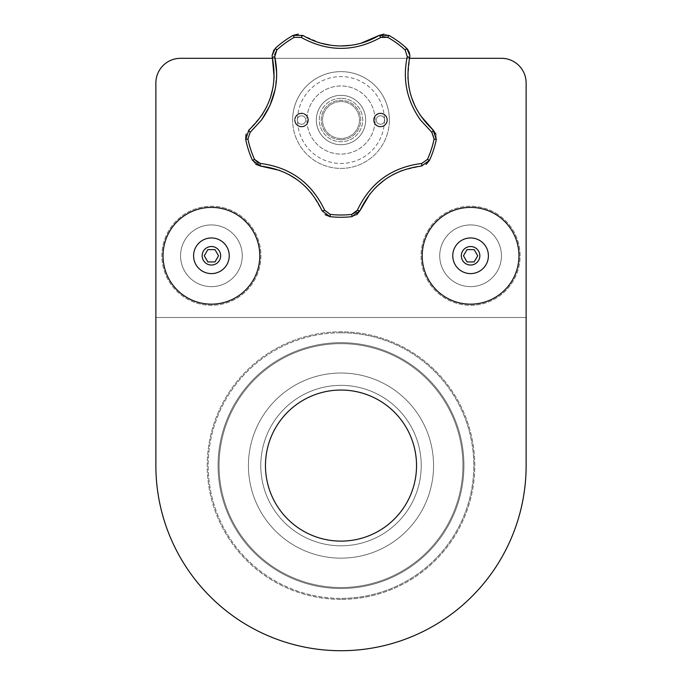 <?xml version="1.0" encoding="UTF-8"?>
<svg xmlns="http://www.w3.org/2000/svg" width="682" height="682" viewBox="0 0 682 682"><rect width="100%" height="100%" fill="white"/><g stroke="black" fill="none" stroke-linecap="round" stroke-linejoin="round"><path stroke-width="0.51" stroke-dasharray="3.41 2.56" d="M341 390.053A75.531 75.531 0 0 0 265.469 465.584A75.531 75.531 0 0 0 341 541.116A75.531 75.531 0 0 0 416.532 465.584A75.531 75.531 0 0 0 341 390.053M341 144.703A24.68 24.68 0 0 0 365.68 120.023A24.68 24.68 0 0 0 341 95.344A24.68 24.68 0 0 0 316.32 120.023A24.68 24.68 0 0 0 341 144.703A24.68 24.68 0 0 1 316.32 120.023A24.68 24.68 0 0 1 341 95.344A24.68 24.68 0 0 1 365.68 120.023A24.68 24.68 0 0 1 341 144.703A24.68 24.68 0 0 0 365.68 120.023A24.68 24.68 0 0 0 341 95.344A24.68 24.68 0 0 0 316.32 120.023A24.68 24.68 0 0 0 341 144.703A24.68 24.68 0 0 0 365.68 120.023A24.68 24.68 0 0 0 341 95.344A24.68 24.68 0 0 0 316.32 120.023A24.68 24.68 0 0 0 341 144.703M272.459 58.311L409.541 58.311L272.459 58.311M341 98.302A21.713 21.713 0 0 0 319.287 120.023A21.713 21.713 0 0 0 341 141.737A21.713 21.713 0 0 0 362.713 120.023A21.713 21.713 0 0 0 341 98.302A21.713 21.713 0 0 1 362.713 120.023A21.713 21.713 0 0 1 341 141.737A21.713 21.713 0 0 1 319.287 120.023A21.713 21.713 0 0 1 341 98.302M341 101.558A18.465 18.465 0 0 0 322.535 120.023A18.465 18.465 0 0 0 341 138.48A18.465 18.465 0 0 0 359.465 120.023A18.465 18.465 0 0 0 341 101.558A18.465 18.465 0 0 1 359.465 120.023A18.465 18.465 0 0 1 341 138.48A18.465 18.465 0 0 1 322.535 120.023A18.465 18.465 0 0 1 341 101.558M384.443 120.023A43.443 43.443 0 0 1 341 163.467A43.443 43.443 0 0 1 297.557 120.023A43.443 43.443 0 0 1 341 76.58A43.443 43.443 0 0 1 384.443 120.023M389.379 120.023A48.379 48.379 0 0 0 341 71.644A48.379 48.379 0 0 0 292.621 120.023A48.379 48.379 0 0 1 341 71.644A48.379 48.379 0 0 1 389.379 120.023A48.379 48.379 0 0 1 341 168.403A48.379 48.379 0 0 1 292.621 120.023A48.379 48.379 0 0 0 341 168.403A48.379 48.379 0 0 0 389.379 120.023A48.379 48.379 0 0 0 341 71.644A48.379 48.379 0 0 0 292.621 120.023A48.379 48.379 0 0 0 341 168.403A48.379 48.379 0 0 0 389.379 120.023A48.379 48.379 0 0 0 341 71.644A48.379 48.379 0 0 0 292.621 120.023A48.379 48.379 0 0 1 341 71.644A48.379 48.379 0 0 1 389.379 120.023A48.379 48.379 0 0 1 341 168.403A48.379 48.379 0 0 1 292.621 120.023A48.379 48.379 0 0 1 341 71.644A48.379 48.379 0 0 1 389.379 120.023A48.379 48.379 0 0 1 341 168.403A48.379 48.379 0 0 1 292.621 120.023A48.379 48.379 0 0 0 341 168.403A48.379 48.379 0 0 0 389.379 120.023M383.906 34.1L388.893 35.379A97.253 97.253 0 0 1 406.702 48.32A97.253 97.253 0 0 0 388.893 35.379L387.777 37.357A94.986 94.986 0 0 1 405.168 49.991L407.248 56.674C402.44 79.598 406.856 100.714 420.496 120.023L433.036 133.698L434.076 138.966A94.986 94.986 0 0 1 427.435 159.409L421.723 163.45C391.758 167.218 370.309 182.81 357.359 210.218L356.43 211.778M275.059 89.768L276.687 73.179M272.348 57.791A2.958 0.563 -12.8 0 1 274.752 56.674L274.582 54.858M294.223 37.357L293.107 35.379A97.253 97.253 0 0 0 275.298 48.32L276.832 49.991A94.986 94.986 0 0 1 294.223 37.357L301.222 37.433C327.675 52.003 354.197 52.003 380.778 37.433L382.449 36.717M330.25 214.395L329.994 216.646A97.253 97.253 0 0 0 352.006 216.646L351.75 214.395A94.986 94.986 0 0 1 330.25 214.395L324.641 210.218C311.793 182.887 290.344 167.295 260.277 163.45L258.504 163.049M247.924 138.966L245.699 139.418A97.253 97.253 0 0 0 252.502 160.347L254.565 159.409A94.986 94.986 0 0 1 247.924 138.966L250.166 132.334L261.504 120.023M359.968 210.721A2.958 0.563 23.2 0 1 357.359 210.218M329.994 216.646A97.253 97.253 0 0 0 352.006 216.646L356.797 214.753M369.994 193.867L376.848 186.348M384.486 179.954L393.062 174.575M402.244 170.432L421.399 166.084L426.216 164.311M434.076 138.966L436.301 139.418A97.253 97.253 0 0 1 429.498 160.347A97.253 97.253 0 0 0 436.301 139.418L435.977 134.277M420.197 115.267L415.159 106.426M411.442 97.185L408.97 87.364M407.87 77.347L409.899 55.592M409.132 51.772L408.041 49.829M360.855 43.264L351.06 45.285M341 45.967L330.94 45.285M321.179 43.264L303.03 35.498L298.094 34.1M311.989 193.85L322.032 210.721L325.203 214.753M279.731 170.415L288.998 174.609M297.437 179.903L305.204 186.391M245.699 139.418A97.253 97.253 0 0 0 252.502 160.347L255.784 164.311M261.82 115.241L248.879 130.015L246.023 134.277M274.138 77.322L273.013 87.432M270.592 97.091L266.815 106.486M293.107 35.379A97.253 97.253 0 0 0 275.298 48.32L273.942 49.846M421.399 166.084A2.958 0.563 84.8 0 0 421.723 163.45M324.641 210.218A2.958 0.563 -23.2 0 1 322.032 210.721M260.277 163.45A2.958 0.563 -84.8 0 0 260.601 166.084M433.121 130.015A2.958 0.563 -48.8 0 1 431.834 132.334M409.652 57.791A2.958 0.563 12.8 0 0 407.248 56.674M250.166 132.334A2.958 0.563 48.8 0 1 248.879 130.015M378.97 35.498A2.958 0.563 -120.8 0 1 380.778 37.433M303.03 35.498A2.958 0.563 -59.2 0 0 301.222 37.433M242.263 255.776A30.852 30.852 0 0 0 211.411 224.924A30.852 30.852 0 0 0 180.56 255.776A30.852 30.852 0 0 0 211.411 286.636A30.852 30.852 0 0 0 242.263 255.776A30.852 30.852 0 0 0 211.411 224.924A30.852 30.852 0 0 0 180.56 255.776A30.852 30.852 0 0 0 211.411 286.636A30.852 30.852 0 0 0 242.263 255.776A30.852 30.852 0 0 0 211.411 224.924A30.852 30.852 0 0 0 180.56 255.776A30.852 30.852 0 0 0 211.411 286.636A30.852 30.852 0 0 0 242.263 255.776A30.852 30.852 0 0 1 211.411 286.636A30.852 30.852 0 0 1 180.56 255.776A30.852 30.852 0 0 1 211.411 224.924A30.852 30.852 0 0 1 242.263 255.776M470.589 224.924A30.852 30.852 0 0 0 439.737 255.776A30.852 30.852 0 0 0 470.589 286.636A30.852 30.852 0 0 0 501.441 255.776A30.852 30.852 0 0 0 470.589 224.924A30.852 30.852 0 0 0 439.737 255.776A30.852 30.852 0 0 0 470.589 286.636A30.852 30.852 0 0 0 501.441 255.776A30.852 30.852 0 0 0 470.589 224.924A30.852 30.852 0 0 1 501.441 255.776A30.852 30.852 0 0 1 470.589 286.636A30.852 30.852 0 0 1 439.737 255.776A30.852 30.852 0 0 1 470.589 224.924A30.852 30.852 0 0 0 439.737 255.776A30.852 30.852 0 0 0 470.589 286.636A30.852 30.852 0 0 0 501.441 255.776A30.852 30.852 0 0 0 470.589 224.924M526.129 465.584A185.129 185.129 0 0 1 341 650.713A185.129 185.129 0 0 1 155.871 465.584A185.129 185.129 0 0 0 341 650.713A185.129 185.129 0 0 0 526.129 465.584A185.129 185.129 0 0 1 341 650.713A185.129 185.129 0 0 1 155.871 465.584L155.871 317.488L526.129 317.488L526.129 82.999A24.68 24.68 0 0 0 501.441 58.311L180.56 58.311L501.441 58.311A24.68 24.68 0 0 1 526.129 82.999L526.129 465.584L526.129 317.488L155.871 317.488L526.129 317.488L155.871 317.488L155.871 82.999A24.68 24.68 0 0 1 180.56 58.311A24.68 24.68 0 0 0 155.871 82.999A24.68 24.68 0 0 1 180.56 58.311M497.672 214.327A49.513 49.513 0 0 0 429.131 228.7A49.513 49.513 0 0 0 443.505 297.233A49.513 49.513 0 0 0 512.037 282.86A49.513 49.513 0 0 0 497.672 214.327A49.513 49.513 0 0 0 429.131 228.7A49.513 49.513 0 0 0 443.505 297.233A49.513 49.513 0 0 0 512.037 282.86A49.513 49.513 0 0 0 497.672 214.327M225.179 208.215A49.513 49.513 0 0 0 163.851 242.016A49.513 49.513 0 0 0 197.644 303.345A49.513 49.513 0 0 0 258.972 269.543A49.513 49.513 0 0 0 225.179 208.215A49.513 49.513 0 0 0 163.851 242.016A49.513 49.513 0 0 0 197.644 303.345A49.513 49.513 0 0 0 258.972 269.543A49.513 49.513 0 0 0 225.179 208.215M341 599.367A133.783 133.783 0 0 1 207.217 465.584A133.783 133.783 0 0 1 341 331.802A133.783 133.783 0 0 1 474.783 465.584A133.783 133.783 0 0 1 341 599.367A133.783 133.783 0 0 0 474.783 465.584A133.783 133.783 0 0 0 341 331.802A133.783 133.783 0 0 0 207.217 465.584A133.783 133.783 0 0 0 341 599.367M341 332.79A132.794 132.794 0 0 1 473.794 465.584A132.794 132.794 0 0 1 341 598.387A132.794 132.794 0 0 0 473.794 465.584A132.794 132.794 0 0 0 341 332.79A132.794 132.794 0 0 0 208.206 465.584A132.794 132.794 0 0 0 341 598.387A132.794 132.794 0 0 1 208.206 465.584A132.794 132.794 0 0 1 341 332.79M424.707 271.138A48.379 48.379 0 0 1 455.226 209.903A48.379 48.379 0 0 1 516.462 240.422A48.379 48.379 0 0 1 485.942 301.657A48.379 48.379 0 0 1 424.707 271.138M470.589 237.958A17.817 17.817 0 0 1 488.406 255.776A17.817 17.817 0 0 1 470.589 273.601A17.817 17.817 0 0 1 452.763 255.776A17.817 17.817 0 0 1 470.589 237.958M467.025 249.612L463.462 255.776L467.025 261.948L474.152 261.948L477.715 255.776L474.152 249.612L467.025 249.612M164.064 245.844A48.379 48.379 0 0 0 201.48 303.123A48.379 48.379 0 0 0 258.759 265.716A48.379 48.379 0 0 0 221.343 208.428A48.379 48.379 0 0 0 164.064 245.844M211.411 237.958A17.817 17.817 0 0 1 229.237 255.776A17.817 17.817 0 0 1 211.411 273.601A17.817 17.817 0 0 1 193.594 255.776A17.817 17.817 0 0 1 211.411 237.958M204.285 255.776L207.848 249.612L214.975 249.612L218.538 255.776L214.975 261.948L207.848 261.948L204.285 255.776M155.871 465.584L155.871 82.999M341 385.364A80.22 80.22 0 0 1 421.22 465.584A80.22 80.22 0 0 1 341 545.805A80.22 80.22 0 0 1 260.78 465.584A80.22 80.22 0 0 1 341 385.364A80.22 80.22 0 0 1 421.22 465.584A80.22 80.22 0 0 1 341 545.805A80.22 80.22 0 0 1 260.78 465.584A80.22 80.22 0 0 1 341 385.364A80.22 80.22 0 0 1 421.22 465.584A80.22 80.22 0 0 1 341 545.805A80.22 80.22 0 0 1 260.78 465.584A80.22 80.22 0 0 1 341 385.364A80.22 80.22 0 0 0 260.78 465.584A80.22 80.22 0 0 0 341 545.805A80.22 80.22 0 0 0 421.22 465.584A80.22 80.22 0 0 0 341 385.364A80.22 80.22 0 0 1 421.22 465.584A80.22 80.22 0 0 1 341 545.805M526.129 82.999A24.68 24.68 0 0 0 501.441 58.311M379.857 115.821A4.245 4.245 0 0 1 384.691 119.393A4.245 4.245 0 0 1 381.127 124.218A4.245 4.245 0 0 1 376.293 120.654A4.245 4.245 0 0 1 379.857 115.821A4.245 4.245 0 0 0 376.293 120.654A4.245 4.245 0 0 0 381.127 124.218A4.245 4.245 0 0 0 384.691 119.393A4.245 4.245 0 0 0 379.857 115.821M375.066 120.023A34.066 34.066 0 0 0 341 85.958A34.066 34.066 0 0 0 306.934 120.023A34.066 34.066 0 0 0 341 154.081A34.066 34.066 0 0 0 375.066 120.023A34.066 34.066 0 0 0 341 85.958A34.066 34.066 0 0 0 306.934 120.023A34.066 34.066 0 0 0 341 154.081A34.066 34.066 0 0 0 375.066 120.023M302.143 124.218A4.245 4.245 0 0 0 305.707 119.393A4.245 4.245 0 0 0 300.873 115.821A4.245 4.245 0 0 0 297.309 120.654A4.245 4.245 0 0 0 302.143 124.218A4.245 4.245 0 0 1 297.309 120.654A4.245 4.245 0 0 1 300.873 115.821A4.245 4.245 0 0 1 305.707 119.393A4.245 4.245 0 0 1 302.143 124.218M379.465 113.186A6.914 6.914 0 0 1 387.325 118.992A6.914 6.914 0 0 1 381.519 126.852A6.914 6.914 0 0 1 373.659 121.046A6.914 6.914 0 0 1 379.465 113.186A6.914 6.914 0 0 1 387.325 118.992A6.914 6.914 0 0 1 381.519 126.852A6.914 6.914 0 0 1 373.659 121.046A6.914 6.914 0 0 1 379.465 113.186M302.535 126.852A6.914 6.914 0 0 1 294.675 121.046A6.914 6.914 0 0 1 300.481 113.186A6.914 6.914 0 0 1 308.341 118.992A6.914 6.914 0 0 1 302.535 126.852A6.914 6.914 0 0 1 294.675 121.046A6.914 6.914 0 0 1 300.481 113.186A6.914 6.914 0 0 1 308.341 118.992A6.914 6.914 0 0 1 302.535 126.852M341 139.767A19.744 19.744 0 0 1 321.256 120.023A19.744 19.744 0 0 1 341 100.271A19.744 19.744 0 0 1 360.744 120.023A19.744 19.744 0 0 1 341 139.767A19.744 19.744 0 0 1 321.256 120.023A19.744 19.744 0 0 1 341 100.271A19.744 19.744 0 0 1 360.744 120.023A19.744 19.744 0 0 1 341 139.767M379.542 113.672A6.419 6.419 0 0 1 386.839 119.069A6.419 6.419 0 0 1 381.451 126.366A6.419 6.419 0 0 1 374.145 120.978A6.419 6.419 0 0 1 379.542 113.672M302.458 126.366A6.419 6.419 0 0 1 295.161 120.978A6.419 6.419 0 0 1 300.549 113.672A6.419 6.419 0 0 1 307.855 119.069A6.419 6.419 0 0 1 302.458 126.366M374.93 115.914A6.914 6.914 0 0 0 376.387 125.582A6.914 6.914 0 0 0 386.055 124.124A6.914 6.914 0 0 0 384.597 114.457A6.914 6.914 0 0 0 374.93 115.914A6.914 6.914 0 0 0 376.387 125.582A6.914 6.914 0 0 0 386.055 124.124A6.914 6.914 0 0 0 384.597 114.457A6.914 6.914 0 0 0 374.93 115.914M301.981 126.912A6.914 6.914 0 0 0 308.4 119.546A6.914 6.914 0 0 0 301.035 113.127A6.914 6.914 0 0 0 294.615 120.501A6.914 6.914 0 0 0 301.981 126.912A6.914 6.914 0 0 0 308.4 119.546A6.914 6.914 0 0 0 301.035 113.127A6.914 6.914 0 0 0 294.615 120.501A6.914 6.914 0 0 0 301.981 126.912M375.33 116.213A6.419 6.419 0 0 0 376.686 125.181A6.419 6.419 0 0 0 385.654 123.834A6.419 6.419 0 0 0 384.307 114.857A6.419 6.419 0 0 0 375.33 116.213M301.947 126.426A6.419 6.419 0 0 0 307.906 119.58A6.419 6.419 0 0 0 301.069 113.621A6.419 6.419 0 0 0 295.101 120.467A6.419 6.419 0 0 0 301.947 126.426M341 343.651A121.933 121.933 0 0 1 462.933 465.584A121.933 121.933 0 0 1 341 587.526A121.933 121.933 0 0 1 219.067 465.584A121.933 121.933 0 0 1 341 343.651A121.933 121.933 0 0 1 462.933 465.584A121.933 121.933 0 0 1 341 587.526A121.933 121.933 0 0 1 219.067 465.584A121.933 121.933 0 0 1 341 343.651A121.933 121.933 0 0 1 462.933 465.584A121.933 121.933 0 0 1 341 587.526A121.933 121.933 0 0 1 219.067 465.584A121.933 121.933 0 0 1 341 343.651A121.933 121.933 0 0 1 462.933 465.584A121.933 121.933 0 0 1 341 587.526A121.933 121.933 0 0 1 219.067 465.584A121.933 121.933 0 0 1 341 343.651M341 342.662A122.922 122.922 0 0 1 463.922 465.584A122.922 122.922 0 0 1 341 588.506A122.922 122.922 0 0 1 218.078 465.584A122.922 122.922 0 0 1 341 342.662A122.922 122.922 0 0 1 463.922 465.584A122.922 122.922 0 0 1 341 588.506A122.922 122.922 0 0 1 218.078 465.584A122.922 122.922 0 0 1 341 342.662M429.498 160.347L427.435 159.409M406.702 48.32L405.168 49.991M341 373.028A92.564 92.564 0 0 1 433.564 465.584A92.564 92.564 0 0 1 341 558.149A92.564 92.564 0 0 1 248.436 465.584A92.564 92.564 0 0 1 341 373.028A92.564 92.564 0 0 1 433.564 465.584A92.564 92.564 0 0 1 341 558.149A92.564 92.564 0 0 1 248.436 465.584A92.564 92.564 0 0 1 341 373.028"/><path stroke-width="1.02" d="M341 390.053A75.531 75.531 0 0 0 265.469 465.584A75.531 75.531 0 0 0 341 541.116A75.531 75.531 0 0 0 416.532 465.584A75.531 75.531 0 0 0 341 390.053M155.871 82.999L155.871 465.584L155.871 82.999A24.68 24.68 0 0 1 180.56 58.311L272.459 58.311L180.56 58.311M155.871 465.584A185.129 185.129 0 0 0 341 650.713A185.129 185.129 0 0 0 526.129 465.584L526.129 82.999A24.68 24.68 0 0 0 501.441 58.311L409.541 58.311L501.441 58.311M276.687 73.179L274.752 56.674C279.56 79.598 275.144 100.714 261.504 120.023L269.893 105.667M269.961 105.514L275.059 89.768M274.582 54.858L276.832 49.991L274.752 56.674A2.958 0.563 -12.8 0 0 272.348 57.791L274.138 77.322M382.449 36.717L387.777 37.357L380.778 37.433C354.325 52.003 327.803 52.003 301.222 37.433L294.223 37.357A94.986 94.986 0 0 0 276.832 49.991L275.298 48.32A97.253 97.253 0 0 1 293.107 35.379L303.03 35.498C314.658 42.386 327.309 45.882 341 45.967C354.708 45.873 367.368 42.378 378.97 35.498L388.893 35.379A97.253 97.253 0 0 1 406.702 48.32L409.899 55.592L409.652 57.791C404.281 86.222 412.099 110.288 433.121 130.015L436.301 139.418A97.253 97.253 0 0 1 429.498 160.347L421.399 166.084C392.704 169.758 372.227 184.634 359.968 210.721L352.006 216.646A97.253 97.253 0 0 1 329.994 216.646L322.032 210.721C309.679 184.566 289.194 169.682 260.601 166.084L279.731 170.415M356.43 211.778L351.75 214.395L357.359 210.227C370.207 182.887 391.656 167.295 421.723 163.45L427.435 159.409A94.986 94.986 0 0 0 434.076 138.966L431.834 132.334L420.496 120.023C406.856 100.748 402.44 79.632 407.248 56.674L405.168 49.991A94.986 94.986 0 0 0 387.777 37.357L388.893 35.379A97.253 97.253 0 0 1 406.702 48.32L408.041 49.829M258.504 163.049L254.574 159.409L260.277 163.45C290.242 167.218 311.691 182.81 324.641 210.218L330.25 214.395L329.994 216.646L325.203 214.753M356.797 214.753L359.968 210.721L369.994 193.867M376.848 186.348L384.486 179.954M393.062 174.575L402.244 170.432M426.216 164.311L429.498 160.347A97.253 97.253 0 0 0 436.301 139.418L434.076 138.966M435.977 134.277L433.121 130.015L420.197 115.267M415.159 106.426L411.442 97.185M408.97 87.364L407.87 77.347M409.899 55.592L409.132 51.772M383.906 34.1L378.97 35.498L360.855 43.264M351.06 45.285L341 45.967M330.94 45.285L321.179 43.264M298.094 34.1L293.107 35.379L294.223 37.357M288.998 174.609L297.437 179.903M305.204 186.391L311.989 193.85M255.784 164.311L260.601 166.084L252.502 160.347A97.253 97.253 0 0 1 245.699 139.418L248.879 130.015C269.936 110.177 277.762 86.103 272.348 57.791L272.101 55.592L272.348 57.791M246.023 134.277L245.699 139.418L247.924 138.966A94.986 94.986 0 0 0 254.565 159.409L252.502 160.347A97.253 97.253 0 0 1 245.699 139.418M273.013 87.432L270.592 97.091M266.815 106.486L261.82 115.241M273.942 49.846L272.101 55.592L275.298 48.32A97.253 97.253 0 0 1 293.107 35.379M322.032 210.721A2.958 0.563 -23.2 0 0 324.641 210.218M261.504 120.023L250.166 132.334L247.924 138.966M260.601 166.084A2.958 0.563 -84.8 0 1 260.277 163.45M357.359 210.218A2.958 0.563 23.2 0 0 359.968 210.721M421.723 163.45A2.958 0.563 84.8 0 1 421.399 166.084M248.879 130.015A2.958 0.563 48.8 0 0 250.166 132.334M431.834 132.334A2.958 0.563 -48.8 0 0 433.121 130.015M407.248 56.674A2.958 0.563 12.8 0 1 409.652 57.791M303.03 35.498A2.958 0.563 120.8 0 0 301.222 37.433M378.97 35.498A2.958 0.563 59.2 0 1 380.778 37.433M516.462 240.422A48.379 48.379 0 0 1 485.942 301.657A48.379 48.379 0 0 1 424.707 271.138A48.379 48.379 0 0 1 455.226 209.903A48.379 48.379 0 0 1 516.462 240.422M470.589 237.958A17.817 17.817 0 0 1 488.406 255.776A17.817 17.817 0 0 1 470.589 273.601A17.817 17.817 0 0 1 452.763 255.776A17.817 17.817 0 0 1 470.589 237.958M470.589 246.526A9.258 9.258 0 0 1 479.847 255.776A9.258 9.258 0 0 1 470.589 265.034A9.258 9.258 0 0 1 461.33 255.776A9.258 9.258 0 0 1 470.589 246.526M474.152 249.612L467.025 249.612L463.462 255.776L467.025 261.948L474.152 261.948L477.715 255.776L474.152 249.612M258.759 265.716A48.379 48.379 0 0 0 221.343 208.428A48.379 48.379 0 0 0 164.064 245.844A48.379 48.379 0 0 0 201.48 303.123A48.379 48.379 0 0 0 258.759 265.716M211.411 237.958A17.817 17.817 0 0 1 229.237 255.776A17.817 17.817 0 0 1 211.411 273.601A17.817 17.817 0 0 1 193.594 255.776A17.817 17.817 0 0 1 211.411 237.958M211.411 246.526A9.258 9.258 0 0 1 220.67 255.776A9.258 9.258 0 0 1 211.411 265.034A9.258 9.258 0 0 1 202.153 255.776A9.258 9.258 0 0 1 211.411 246.526M214.975 249.612L207.848 249.612L204.285 255.776L207.848 261.948L214.975 261.948L218.538 255.776L214.975 249.612M526.129 465.584L526.129 82.999M330.25 214.395A94.986 94.986 0 0 0 351.75 214.395L352.006 216.646A97.253 97.253 0 0 1 329.994 216.646M427.435 159.409L429.498 160.347M405.168 49.991L406.702 48.32"/></g></svg>
